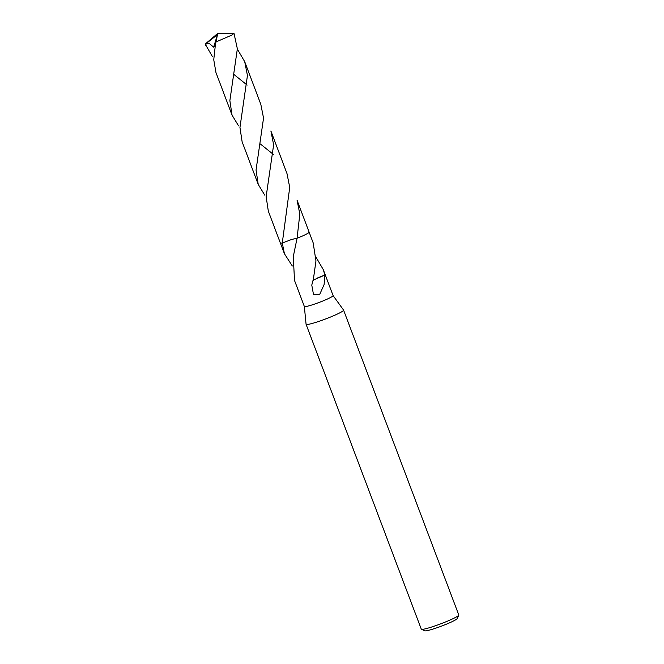 <?xml version="1.0" encoding="UTF-8"?>
<svg xmlns="http://www.w3.org/2000/svg" width="664" height="664" viewBox="0 0 664 664"><rect width="100%" height="100%" fill="white"/><g stroke="black" fill="none" stroke-linecap="round" stroke-linejoin="round"><path stroke-width="1" d="M306.071 324.239A20.044 1.917 -20.7 0 0 306.079 324.289A20.044 1.917 -20.7 0 0 315.5 322.472A20.044 1.917 -20.7 0 0 334.531 315.334A20.044 1.917 -20.7 0 0 343.578 310.121A20.044 1.917 -20.7 0 0 343.562 310.071L333.087 295.58A15.363 1.469 -20.7 0 1 333.096 295.596A15.363 1.469 -20.7 0 1 326.157 299.597A15.363 1.469 -20.7 0 1 311.565 305.067A15.363 1.469 -20.7 0 1 304.344 306.461A15.363 1.469 -20.7 0 1 304.336 306.419L306.071 324.239M306.079 324.289L421.275 629.132A20.044 1.917 -20.7 0 0 421.424 629.273A20.044 1.917 -20.7 0 0 430.695 627.322A20.044 1.917 -20.7 0 0 458.749 615.171A20.044 1.917 -20.7 0 0 458.774 614.964L343.578 310.121M421.424 629.273L424.844 630.8A17.372 1.668 -20.7 0 0 432.878 629.107A17.372 1.668 -20.7 0 0 457.197 618.574L458.749 615.171M292.326 265.998L284.424 253.739L282.275 243.024L291.645 239.447L297.065 238.251L293.272 256.661L294.517 280.449L304.344 306.461M280.507 243.124A15.363 1.469 -20.7 0 0 282.275 243.024L289.728 187.381L286.989 173.57L270.895 130.974L273.634 144.793L266.139 196.668L268.322 211.144L280.357 243.007A15.372 1.477 -20.7 0 0 282.266 243.016L291.645 239.438L297.065 238.251A15.363 1.469 -20.7 0 0 309.092 232.325M315.931 257.076L323.26 269.576L324.895 275.012A15.363 1.469 159.3 0 1 324.845 275.062L313.317 280.05M324.845 275.062L324.115 284.532L319.774 294.26L313.491 294.492L311.781 285.113L312.893 280.739A15.363 1.469 -20.7 0 0 313.192 280.631L315.956 260.935L313.176 242.875L309.133 232.176M324.895 275.012L316.537 278.341M297.065 238.251A15.372 1.469 -20.7 0 0 307.224 233.686A15.372 1.477 -20.7 0 0 309.125 232.134L297.082 200.279L299.821 214.09L297.065 238.251A15.372 1.477 -20.7 0 0 307.224 233.686M212.397 56.556L205.3 44.239L217.477 34.603L215.327 45.335L213.75 59.743L215.958 72.542L232.043 115.138L229.868 100.621L237.355 48.787L233.977 33.283A15.363 1.469 -20.7 0 0 233.902 33.2L217.634 33.507L233.977 33.407A15.363 1.469 -20.7 0 0 233.977 33.283M216.522 35.101L217.634 33.507L205.226 44.031A15.363 1.469 -20.7 0 0 205.226 44.148A15.363 1.469 -20.7 0 0 205.3 44.239M205.226 44.031L217.634 33.507L216.539 35.134M263.542 118.084L260.803 104.265L244.709 61.677L247.448 75.497L239.953 127.463L242.136 141.847L258.23 184.434L256.047 170.042L263.542 118.084M247.132 85.083L234.226 74.708M237.372 49.169L244.709 61.677M264.762 195.158L258.23 184.434M233.977 33.407L232.126 34.968L216.464 41.741M238.575 125.853L232.043 115.138M273.319 154.38L260.412 144.013M205.325 44.297L208.961 43.177L213.642 47.177L215.327 45.335M217.477 34.603L213.642 47.177M280.382 243.041L284.424 253.739M323.26 269.576L333.096 295.596M205.226 44.148L205.865 45.833"/></g></svg>
